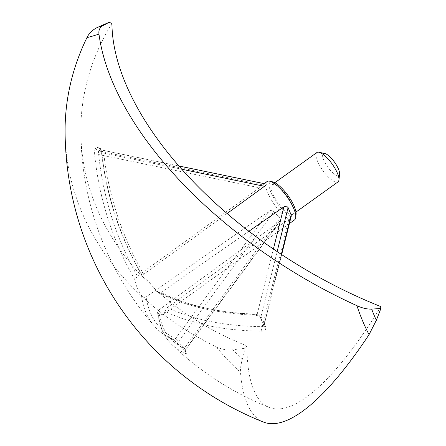 <?xml version="1.0" encoding="UTF-8"?>
<svg xmlns="http://www.w3.org/2000/svg" width="446" height="446" viewBox="0 0 446 446"><rect width="100%" height="100%" fill="white"/><g stroke="black" fill="none" stroke-linecap="round" stroke-linejoin="round"><path stroke-width="0.33" stroke-dasharray="2.23 1.67" d="M259.243 315.757L260.704 317.669A286.076 91.358 80.5 0 0 263.748 324.95L263.904 326.032L262.159 326.667A295.514 164.39 156.2 0 1 167.322 307.606L164.853 311.308A298.658 166.141 -23.8 0 0 261.975 331.177C265.192 330.982 266.362 329.432 265.487 326.533A289.12 92.333 -99.5 0 1 262.41 319.174C260.821 316.181 258.295 314.491 254.833 314.118A298.658 169.469 158.4 0 1 156.429 291.182L158.079 292.654L161.012 292.531A295.514 167.685 -21.6 0 0 257.102 314.586L259.243 315.757M95.918 148.005A3.144 2.983 72.3 0 0 98.415 150.887A286.076 42.431 9 0 1 99.893 150.436A286.076 42.431 9 0 1 101.443 150.001L100.601 149.466L101.582 153.095L103.701 153.084A295.514 278.098 71 0 0 143.684 274.284L142.653 276.698L143.261 277.317A298.658 281.058 -109 0 1 101.783 152.984C101.242 149.148 100.311 147.191 98.979 147.108A289.12 42.883 -171 0 0 97.412 147.548A289.12 42.883 -171 0 0 95.918 148.005C94.797 148.802 94.39 151.155 94.691 155.063A298.658 282.602 76.4 0 0 134.893 279.77L137.418 276.124A295.514 279.625 -103.6 0 1 98.683 154.556L98.415 150.887L262.633 184.845L264.171 183.613M339.59 174.035A13.369 4.192 54.3 0 1 338.481 175.657A13.369 4.192 54.3 0 1 326.862 165.84A13.369 4.192 54.3 0 1 323.724 153.535A13.369 4.192 54.3 0 1 324.872 153.541M316.916 152.521A18.085 5.675 -125.7 0 0 322.285 169.709A18.085 5.675 -125.7 0 0 337.444 182.174A18.085 5.675 -125.7 0 0 338.012 181.901M296.06 214.431A21.23 6.662 54.3 0 1 294.299 217.001A21.23 6.662 54.3 0 1 275.851 201.408A21.23 6.662 54.3 0 1 270.867 181.868A21.23 6.662 54.3 0 1 272.684 181.873M267.003 181.578A23.593 7.404 -125.7 0 0 274.006 204A23.593 7.404 -125.7 0 0 293.78 220.263A23.593 7.404 -125.7 0 0 294.522 219.906M292.565 214.403A18.085 5.675 54.3 0 1 277.401 201.932A18.085 5.675 54.3 0 1 272.032 184.744A18.085 5.675 54.3 0 1 272.601 184.471A18.085 5.675 54.3 0 1 287.765 196.937A18.085 5.675 54.3 0 1 293.133 214.125A18.085 5.675 54.3 0 1 292.565 214.403M94.691 155.063L98.683 154.556L259.427 187.799L263.497 184.27L265.66 183.958L101.443 150.001L103.701 153.084L181.661 169.207M164.853 311.308A23.593 7.404 54.3 0 1 163.632 313.889A23.593 7.404 54.3 0 1 162.89 314.246A23.593 7.404 54.3 0 1 158.291 313.231L157.544 312.172L158.687 310.137A295.514 108.512 136 0 0 185.714 349.067L185.469 352.15L183.864 350.277A3.144 1.221 -44.5 0 1 184.388 348.209A286.076 239.324 85.6 0 1 178.311 341.809L175.635 338.453A295.514 117.142 -43.1 0 1 146.11 296.902C144.275 297.766 142.742 297.32 141.499 295.553A23.593 7.404 54.3 0 1 134.893 279.77M141.499 295.553A298.658 118.385 136.9 0 0 154.193 325.898A298.658 118.385 136.9 0 0 171.476 338.542C173.176 339.428 175.323 341.223 177.909 343.933A289.12 241.866 -94.4 0 0 184.047 350.394C186.378 352.87 186.93 353.912 185.709 353.527A3.144 2.888 112.5 0 1 185.714 349.067L279.268 221.74L158.687 310.137M279.268 221.74L280.378 220.675L279.96 218.139L273.883 211.739C272.528 210.111 270.962 209.904 269.189 211.131L146.11 296.902M259.427 187.799L137.418 276.124M263.502 422.083A314.542 83.675 111.7 0 1 240.5 372.293C240.238 369.137 240.823 364.895 242.256 359.571A223.987 203.8 161.5 0 1 232.946 349.764L245.467 348.153L242.256 359.571M232.946 349.764C227.025 350.355 221.495 349.396 216.366 346.888A314.542 253.54 -0.4 0 1 65.088 132.027M216.366 346.888A235.772 214.526 -18.5 0 0 240.5 372.293M143.261 277.317A23.593 7.404 54.3 0 1 156.429 291.182M185.709 353.527A298.658 109.666 -44 0 1 172.022 344.686A298.658 109.666 -44 0 1 158.291 313.231M111.924 23.421A298.814 240.862 179.6 0 0 80.815 131.91A298.814 240.862 179.6 0 0 246.861 345.879L245.467 348.153M380.901 306.603A298.814 79.494 111.7 0 1 269.312 407.466A298.814 79.494 111.7 0 1 246.861 345.879M227.036 213.556L143.684 274.284M248.862 231.279L161.012 292.531M291.271 216.037L288.963 218.902L167.322 307.606M101.783 152.984L101.582 153.095C106.711 197.132 120.403 238.331 142.653 276.704M98.979 147.108A3.144 2.955 74.9 0 0 101.443 150.001M185.714 349.067C186.066 349.67 185.62 349.385 184.388 348.209L279.96 218.139M261.975 331.177A3.144 1.656 -89.4 0 1 262.159 326.667L288.963 218.902M265.487 326.533A3.144 1.806 156.8 0 1 263.798 325.697L263.798 325.697A3.144 1.806 156.8 0 1 263.748 324.95L281.298 254.404M262.41 319.174A3.144 1.728 157.7 0 1 260.732 318.372L260.732 318.372A3.144 1.728 157.7 0 1 260.704 317.669L277.133 251.628M254.833 314.118A3.144 1.594 92.3 0 0 256.021 315.316A3.144 1.594 92.3 0 0 257.102 314.586L273.392 249.085M171.476 338.542A3.144 2.849 -65.8 0 0 172.373 339.211L172.373 339.211A3.144 2.849 -65.8 0 0 175.635 338.453L269.189 211.131M177.909 343.933A3.144 1.182 -42.6 0 1 177.714 343.805L177.714 343.805A3.144 1.182 -42.6 0 1 178.311 341.809L273.883 211.739M184.047 350.394A3.144 1.221 -44.5 0 1 183.864 350.277L177.714 343.805C176.594 342.573 174.631 340.649 172.373 339.211C165.159 335.966 159.099 331.529 154.193 325.898A298.814 298.814 0 0 1 80.815 131.91M274.87 182.709L272.032 184.744M157.544 312.172C158.949 325.786 163.777 336.624 172.022 344.686A298.814 298.814 0 0 0 269.312 407.466M163.632 313.889L289.393 223.591M295.966 212.09L293.133 214.125M178.801 165.957L101.627 149.995M281.666 254.644L263.909 326.02M280.378 220.675L185.826 349.357M158.079 292.654C185.241 306.151 217.888 313.705 256.021 315.316C258.368 315.735 259.94 316.749 260.732 318.372L263.904 326.032"/><path stroke-width="0.67" d="M273.392 249.085L283.907 206.816L286.522 206.097L288.088 207.58L291.138 214.86L291.271 216.037L281.666 254.644M102.591 25.818C99.681 27.602 98.471 30.361 98.973 34.097A235.772 11.652 155.5 0 1 92.311 36.165A235.772 11.652 155.5 0 1 86.948 37.62C89.128 33.11 92.796 29.626 97.953 27.178A223.987 11.072 -24.5 0 0 100.172 26.548A223.987 11.072 -24.5 0 0 102.591 25.818L109.103 22.3L111.924 23.421A298.814 157.979 31.6 0 0 380.901 306.603L380.912 308.465L376.346 320.278L369.048 334.623A314.542 83.675 111.7 0 1 263.502 422.083A314.542 314.542 0 0 1 65.088 132.027A314.542 253.54 -0.4 0 1 86.948 37.62M295.966 212.09L338.012 181.901A18.085 5.675 -125.7 0 0 338.943 179.983A18.085 5.675 -125.7 0 0 332.075 163.899A18.085 5.675 -125.7 0 0 319.029 152.248A18.085 5.675 -125.7 0 0 317.485 152.242A18.085 5.675 -125.7 0 0 316.916 152.521L274.87 182.709M289.393 223.591L294.522 219.906A23.593 7.404 -125.7 0 0 295.737 217.403A23.593 7.404 -125.7 0 0 286.772 196.424A23.593 7.404 -125.7 0 0 269.763 181.232A23.593 7.404 -125.7 0 0 267.745 181.221A23.593 7.404 -125.7 0 0 267.003 181.578L264.171 183.613M269.763 181.232L272.684 181.873A21.23 6.662 54.3 0 1 287.993 195.549A21.23 6.662 54.3 0 1 296.06 214.431L295.737 217.403M369.048 334.623A235.772 165.349 -70.8 0 1 356.945 305.694A314.542 166.291 -148.4 0 1 98.973 34.097M356.945 305.694C362.303 308.136 367.209 309.273 371.674 309.111L380.912 308.465M109.103 22.3L97.953 27.178M227.036 213.556L264.45 186.328C266.173 185.012 266.574 184.22 265.66 183.958L178.801 165.957M283.907 206.816L248.862 231.279M319.029 152.248L324.872 153.541A13.369 4.192 54.3 0 1 334.511 162.149A13.369 4.192 54.3 0 1 339.59 174.035L338.943 179.983M288.088 207.58L277.133 251.628M371.674 309.111A223.987 157.081 109.2 0 0 376.346 320.278M264.45 186.328L181.661 169.207M281.298 254.404L291.138 214.86"/></g></svg>
